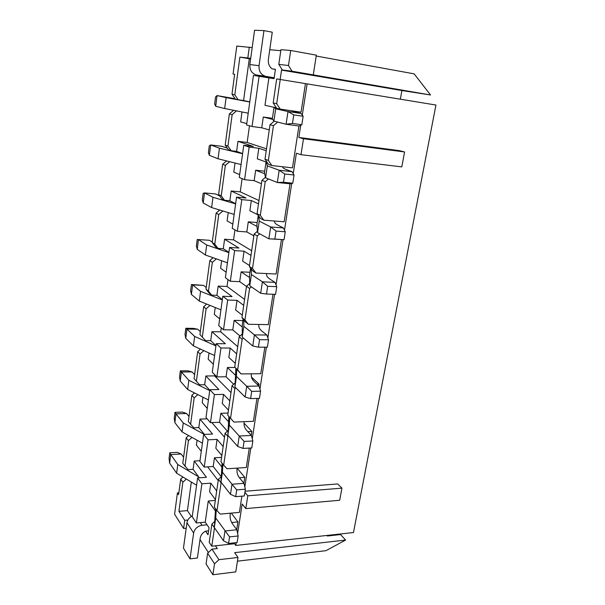 <?xml version="1.0" encoding="UTF-8"?>
<svg xmlns="http://www.w3.org/2000/svg" width="605" height="605" viewBox="0 0 605 605"><rect width="100%" height="100%" fill="white"/><g stroke="black" fill="none" stroke-linecap="round" stroke-linejoin="round"><path stroke-width="0.91" d="M252.187 47.606L236.789 46.056L233.069 74.037L234.642 74.286L231.987 94.206L234.816 94.803L238.136 99.719L243.573 100.528L249.298 58.73L250.636 58.882M313.277 74.846L316.347 55.168L290.71 50.487L280.939 49.686L278.807 64.38L288.479 65.514L292.049 71.231L430.541 94.977L414.138 73.855L316.211 56.031M269.762 49.731L280.803 50.669M233.651 110.314L229.363 113.899L232.154 114.647L227.934 146.085L231.231 150.743L236.615 151.379L237.984 141.328L247.15 142.47L266.51 148.822M229.363 113.899L225.204 145.109L227.934 146.085M226.573 160.915L222.655 164.227L225.355 165.339L221.256 195.854L224.531 200.285L229.855 200.754L231.186 190.999L240.253 191.861L258.978 200.542M222.655 164.227L218.617 194.538L221.256 195.854M219.728 210.033L216.136 213.104L218.753 214.556L214.775 244.201L218.019 248.398L223.283 248.723L224.584 239.24L233.553 239.845L251.672 250.712M216.136 213.104L212.211 242.552L214.775 244.201M213.111 257.73L209.806 260.589L212.34 262.358L208.475 291.164L211.697 295.149L216.908 295.331L218.163 286.112L227.041 286.467L244.586 299.399M209.806 260.589L205.995 289.205L208.475 291.164M188.639 435.547L186.196 437.748L182.778 463.377L188.087 469.631L193.086 469.314L194.213 461.055L199.99 460.715M186.196 437.748L188.427 440.629L184.964 466.41M194.485 392.932L191.853 395.277L188.344 421.602L193.751 427.788L198.795 427.584L199.96 419.106L207.197 418.841M191.853 395.277L194.16 397.901L190.605 424.392M276.674 103.689L280.228 79.482L276.682 78.945L273.188 102.948L276.704 108.333L280.206 109.112L276.674 103.689L273.188 102.948M277.68 122.089L273.452 125.666L270.012 124.751L264.99 159.236L268.476 164.318L271.857 165.551L292.472 167.865L298.923 126.014M273.452 125.666L268.355 160.431L264.99 159.236M268.438 178.944L265.24 181.689L261.92 180.335L257.065 213.716L260.521 218.511L263.78 220.16L284.161 221.793L290.014 183.807M265.24 181.689L260.309 215.335L257.065 213.716M259.704 233.817L257.291 235.912L254.085 234.143L249.381 266.472L252.814 270.995L255.96 273.044L276.114 274.02L281.408 239.686M257.291 235.912L252.512 268.491L249.381 266.472M251.385 286.838L249.593 288.419L246.5 286.256L241.94 317.587L245.35 321.86L248.383 324.272L268.317 324.635L272.999 294.249M249.593 288.419L244.965 319.977L241.94 317.587M243.429 338.135L242.129 339.284L239.149 336.766L234.725 367.137L241.047 373.92L260.755 373.716L264.839 347.194M242.129 339.284L237.644 369.874L234.725 367.137M211.788 546.202L209.217 542.33L211.879 524.066L214.488 527.825L211.788 546.202L234.559 543.729L234.702 542.791M216.991 510.718L214.351 507.066L218.39 479.319L221.09 482.798L216.991 510.718L220.311 514.106L239.391 512.375L241.887 496.168M223.668 465.177L220.938 461.812L225.105 433.225L227.888 436.409L223.668 465.177L227.019 468.769L246.296 467.521L249.298 448.071M200.505 349.123L197.676 351.618L194.069 378.685L199.567 384.795L204.671 384.712L205.859 375.992L214.556 375.894L231.019 392.592M197.676 351.618L200.051 353.978L196.398 381.21M206.706 304.081L203.658 306.743L199.945 334.565L205.549 340.6L210.699 340.645L211.931 331.684L220.712 331.805L237.704 346.673M203.658 306.743L206.108 308.815L202.35 336.819M235.791 387.797L234.899 388.591L230.55 418.252L227.73 415.189L233.923 422.063L253.419 421.322L256.943 398.438M234.899 388.591L232.018 385.733L227.73 415.189M259.106 76.253L252.051 126.505L246.575 124.955L253.457 75.391L268.9 77.863L264.975 105.285L276.364 107.811M249.162 147.091L244.579 179.693L239.293 177.439L243.762 145.268L249.162 147.091L258.811 148.27L257.299 158.843L267.168 162.412M241.781 199.65L237.341 231.254L232.237 228.335L236.563 197.132L241.781 199.65L251.325 200.512L249.857 210.767L257.806 214.752M234.627 250.606L230.323 281.264L225.378 277.725L229.582 247.445L234.627 250.606L244.065 251.181L242.643 261.126L249.517 265.542M227.684 300.035L223.51 329.785L218.73 325.664L222.806 296.268L227.684 300.035L237.024 300.337L235.64 309.994L242.287 315.197M220.946 348.004L216.893 376.892L212.272 372.219L216.227 343.67L220.946 348.004L230.187 348.049L228.841 357.426L235.277 363.378M214.412 394.581L210.472 422.638L205.995 417.45L209.844 389.711L214.412 394.581L223.548 394.384L222.239 403.49L228.463 410.137M201.881 483.788L196.375 523.007L192.216 516.746L197.601 477.935L201.881 483.788L210.827 483.138L209.595 491.736L215.433 499.67M208.052 439.82L204.225 467.083L199.892 461.411L203.635 434.45L208.052 439.82L217.097 439.389L215.826 448.237L221.853 455.55M214.525 563.799L207.636 553.182L206.071 563.958L212.899 574.75L235.761 571.899L238.015 557.462L218.934 559.686L214.525 563.799L212.899 574.75M290.71 50.487L288.479 65.514M234.816 94.803L239.875 57.097L247.816 57.974L249.305 47.084M182.967 477.027L180.683 479.099L178.604 494.663L177.431 492.893L174.595 514.22L183.618 528.475L184.729 520.323L178.936 511.346L187.429 510.612L191.316 516.458M180.683 479.099L182.846 482.223L178.936 511.346M242.008 111.955L240.646 121.9L246.764 123.609M249.479 125.779L247.15 142.47M236.502 110.874L232.154 114.647M235.02 163.032L233.772 172.13L239.686 174.611M242.098 178.634L240.253 191.861M229.658 161.686L225.355 165.339M228.229 212.605L227.094 220.908L232.819 224.115M234.944 229.885L233.553 239.845M222.905 210.994L218.753 214.556M221.642 260.755L220.606 268.302L226.149 272.182M228.002 279.601L227.041 286.467M216.356 258.88L212.34 262.358M215.236 307.529L214.299 314.366L219.668 318.888M221.264 327.849L220.712 331.805M210.003 305.412L206.108 308.815M209.012 353.002L208.165 359.151L213.368 364.278M214.722 374.692L214.556 375.894M203.832 350.643L200.051 353.978M202.955 397.205L202.206 402.718L207.25 408.413M197.835 394.619L194.16 397.901M197.071 440.213L196.398 445.106L201.291 451.338M192.004 437.407L188.427 440.629M239.875 57.097L249.298 58.73M186.332 479.047L182.846 482.223M191.339 482.056L187.429 510.612M266.23 150.736L258.811 148.27M243.762 145.268L253.313 146.433L237.984 141.328M242.613 153.549L236.615 151.379M269.263 129.909L261.746 127.806L263.288 117.03L272.726 119.412M248.209 113.226L247.362 113.014M258.494 203.9L251.325 200.512M236.563 197.132L246.008 198.001L231.186 190.999M235.655 203.666L229.855 200.754M261.428 183.716L254.168 180.676L255.665 170.232L264.725 173.779M250.992 255.423L244.065 251.181M229.582 247.445L238.922 248.027L224.584 239.24M228.902 252.323L223.283 248.723M253.835 235.859L246.825 231.942L248.277 221.816L257.019 226.451M243.717 305.389L237.024 300.337M222.806 296.268L232.048 296.586L218.163 286.112M222.345 299.588L216.908 295.331M246.477 286.415L239.693 281.665L241.108 271.842L249.547 277.513M236.661 353.857L230.187 348.049M216.227 343.67L225.37 343.731L211.931 331.684M215.977 345.523L210.699 340.645M240.004 336.002L232.781 329.922L234.15 320.385L242.31 327.025M229.809 400.896L223.548 394.384M209.844 389.711L218.881 389.537L205.859 375.992M209.776 390.172L204.671 384.712M233.659 384.258L226.066 376.779L227.397 367.515L235.285 375.062M223.162 446.573L217.097 439.389M203.635 434.45L212.582 434.05L199.96 419.106M204.429 434.413L198.795 427.584M227.397 431.153L219.547 422.29L220.833 413.291L228.471 421.693M216.703 490.95L210.827 483.138M197.601 477.935L206.456 477.322L194.213 461.055M199.348 477.814L193.086 469.314M221.226 476.725L213.21 466.515L214.457 457.773L221.853 466.969M258.252 76.124L258.373 75.285M249.774 101.905L243.573 100.528M400.321 99.19L401.902 90.546L281.537 70.097L288.23 70.966L282.331 69.968L278.807 64.38M281.537 70.097L280.168 79.474M268.9 77.863L274.073 78.65L275.426 69.303L272.068 68.864L275.411 69.431M207.023 524.792L202.047 525.276C197.487 526.131 194.681 528.725 193.63 533.043L190.015 558.861L197.389 558.014L200.232 538.011C200.799 535.032 202.584 532.748 205.571 531.16L208.014 534.79L209.035 527.741L205.231 522.168L208.264 501L215.425 510.96M215.418 545.808L217.271 548.569L211.969 549.151L218.934 559.686M208.385 552.486L200.005 539.615M252.051 126.505L261.746 127.806M272.416 118.315L263.288 117.03M244.579 179.693L254.168 180.676M264.695 171.215L255.665 170.232M237.341 231.254L246.825 231.942M257.201 222.511L248.277 221.816M230.323 281.264L239.693 281.665M249.941 272.273L241.108 271.842M223.51 329.785L232.781 329.922M242.885 320.567L234.15 320.385M216.893 376.892L226.066 376.779M235.005 367.469L227.397 367.515M210.472 422.638L219.547 422.29M228.04 413.056L220.833 413.291M215.32 500.418L208.264 501M196.375 523.007L205.231 522.168M204.225 467.083L213.21 466.515M221.589 457.357L214.457 457.773M280.228 79.482L435.94 105.036L353.471 532.544L235.768 545.438L234.559 543.729M401.902 90.546L430.541 94.977M292.049 71.231L282.331 69.968M214.73 521.434L211.879 524.066M274.201 121.204L270.012 124.751M265.474 177.288L261.92 180.335M257.42 231.246L254.085 234.143M249.706 283.45L246.5 286.256M242.25 334.005L239.149 336.766M235.042 383.01L232.018 385.733M228.062 430.541L225.105 433.225M221.294 476.664L218.39 479.319M207.636 553.182L211.969 549.151M236.729 529.617L237.916 521.926L231.707 522.523M243.883 483.191L244.783 477.353L239.421 477.731M251.264 435.313L251.854 431.448L247.816 431.622M228.44 435.91L227.888 436.409M258.872 385.914L259.144 384.152L257.004 384.19M230.55 418.252L233.923 422.063M237.644 369.874L241.047 373.92M244.965 319.977L248.383 324.272M252.512 268.491L255.96 273.044M260.309 215.335L263.78 220.16M268.355 160.431L271.857 165.551M280.206 109.112L301.056 112.167L305.449 83.626M237.916 521.926L231.322 513.108M300.715 125.273L298.832 137.441L303.483 138.734L300.995 154.691L296.397 153.231L293.236 173.65M291.723 183.459L284.494 230.225M283.027 239.701L276.039 284.932M274.587 294.31L267.856 337.862M266.412 347.202L259.938 389.106M258.501 398.4L252.262 438.738M250.833 447.987L244.828 486.844M244.912 492.258L247.785 495.805L245.789 508.601L339.677 500.267L341.938 488.137L247.785 495.805M237.621 533.481L242.174 503.995L245.789 508.601M236.207 542.632L235.768 545.438M244.783 477.353L237.077 468.119M251.854 431.448L244.057 423.182M259.144 384.152L251.461 377.074M307.113 83.883L302.288 115.124M300.995 154.691L401.803 166.889L404.586 151.961L399.224 150.615L298.832 137.441M341.938 488.137L337.658 483.947L245.07 491.23M404.586 151.961L303.483 138.734M293.75 114.897L303.143 116.258L301.827 124.751L299.082 126.037L286.089 124.244L292.449 123.443L293.75 114.897L287.995 111.547L301.018 113.453L290.831 110.67M274.027 107.297L272.341 118.837L273.884 121.121L286.089 124.244L287.995 111.547L275.691 108.779L274.254 107.342M248.209 113.18L224.667 108.537L226.111 97.624L217.059 95.59L235.05 98.721M226.111 97.624L249.759 102.018M224.667 108.537L215.69 106.246L217.059 95.59L215.561 96.944L214.654 103.992L215.69 106.246M303.143 116.258L301.018 113.453M301.827 124.751L292.449 123.443M273.884 121.121L275.691 108.779M234.642 74.294L233.069 74.037M194.069 378.685L199.567 384.795M199.945 334.565L205.549 340.6M205.995 289.205L209.201 293.168L211.697 295.149M212.211 242.552L215.448 246.727L218.019 248.398M218.617 194.538L221.869 198.932L224.531 200.285M225.204 145.109L228.486 149.745L231.231 150.743M231.987 94.206L235.292 99.084L238.136 99.719M177.431 492.893L178.853 492.788M186.196 528.226L183.618 528.475M238.015 557.462L234.657 552.652L345.629 540.046L325.974 550.663L237.432 561.183M187.868 520.035L184.729 520.323M326.912 535.455L327.403 536.007L340.547 534.563L345.629 540.046M205.571 531.16L208.581 530.857M272.068 68.864C269.21 66.595 267.977 63.457 268.378 59.456L272.265 32.201L263.954 30.613L259.046 65.695C258.759 71.466 261.065 75.035 265.966 76.412L274.201 77.765M263.954 30.613L254.569 30.25L249.857 64.531C249.6 70.172 251.877 73.666 256.694 75.012L274.186 77.886M193.63 533.043L186.953 522.72C187.512 519.725 189.304 517.457 192.329 515.914M186.953 522.72L183.466 548.115L190.015 558.861M215.577 508.752L214.321 527.537L223.502 540.764L224.969 530.978L236.85 529.783L233.001 524.543C231.049 521.858 230.097 519.226 230.142 516.647L230.202 513.206M223.502 540.764L228.577 543.456L229.575 536.877L215.728 517.956L216.257 509.705M196.587 485.21L176.63 473.216L169.634 463.135L169.06 458.424L169.786 452.752L177.227 452.351L181.19 454.007L183.587 457.282M176.63 473.216L177.779 464.496L198.591 476.793M177.779 464.496L170.739 454.582L181.19 454.007M214.321 527.537L215.728 517.956M229.575 536.877L238.143 535.985L236.85 529.783M228.577 543.456L237.13 542.534L238.143 535.985M169.786 452.752L170.739 454.582L169.634 463.135M222.073 463.203L220.984 482.079L230.482 494.323L235.685 496.667L236.721 489.884L231.995 484.234L244.012 483.342L240.026 478.502C238.007 476.022 237.001 473.609 237.001 471.257L237.016 468.126M230.482 494.323L231.995 484.234L222.428 472.21L222.874 464.194M202.425 443.17L182.075 431.917L174.86 422.623L174.24 418.153L174.989 412.338L182.498 412.096L186.552 413.502L189.025 416.512M182.075 431.917L183.254 422.963L204.354 434.413M183.254 422.963L175.994 413.843L186.552 413.502M235.685 496.667L244.337 495.964L245.38 489.218L244.012 483.342M236.721 489.884L245.38 489.218M220.984 482.079L222.428 472.21M174.989 412.338L175.994 413.843L174.86 422.623M228.879 416.49L227.851 435.237L237.674 446.43L243.029 448.411L244.095 441.408L239.24 436.016L251.393 435.449L247.263 431.032C245.176 428.779 244.118 426.593 244.08 424.498L244.034 421.677M237.674 446.43L239.24 436.016L229.34 425.058L229.673 417.382M208.423 399.965L187.663 389.491L180.23 381.029L179.556 376.832L180.328 370.85L187.913 370.789L192.05 371.916L194.606 374.646M187.663 389.491L188.873 380.288L209.723 390.588M188.873 380.288L181.394 372.014L192.05 371.916M243.029 448.411L251.778 447.942L252.852 440.969L251.393 435.449M244.095 441.408L252.852 440.969M227.851 435.237L229.34 425.058M180.328 370.85L181.394 372.014L180.23 381.029M235.882 368.513L234.929 386.943L245.101 397.001L250.606 398.597L251.703 391.367L246.719 386.255L259.008 386.043L254.735 382.08C252.572 380.061 251.453 378.125 251.37 376.287L251.264 373.814M245.101 397.001L246.719 386.255L236.464 376.446L236.646 369.428M214.586 355.536L193.403 345.894L185.743 338.316L185.017 334.399L185.803 328.258L193.471 328.379L197.706 329.218L200.338 331.653M193.403 345.894L194.651 336.44L215.924 345.894M194.651 336.44L186.937 329.06L197.706 329.218M250.606 398.597L259.454 398.377L260.566 391.185L259.008 386.043M251.703 391.367L260.566 391.185M234.929 386.943L236.464 376.446M185.803 328.258L186.937 329.06L185.743 338.316M243.104 319.054L242.333 324.363L242.227 337.129L252.769 345.984L258.426 347.157L259.56 339.692L254.433 334.883L266.865 335.034L262.441 331.57C260.203 329.793 259.016 328.129 258.887 326.571L258.713 324.462M252.769 345.984L254.433 334.883L243.815 326.299L243.83 319.954M220.923 309.836L199.31 301.078L191.407 294.438L190.62 290.816L191.43 284.509L203.514 285.356L206.222 287.488M199.31 301.078L200.588 291.353L222.3 299.921M200.588 291.353L192.632 284.925L203.514 285.356M258.426 347.157L267.38 347.202L268.529 339.776L266.865 335.034M259.56 339.692L268.529 339.776M242.227 337.129L243.815 326.299M191.43 284.509L192.632 284.925L191.407 294.438M250.561 268.023L249.494 275.32L249.759 285.719L260.687 293.281L266.51 294.015L267.682 286.301L262.411 281.817L274.988 282.361L270.405 279.419C268.083 277.914 266.828 276.53 266.646 275.275L266.404 273.551M260.687 293.281L262.411 281.817L251.4 274.534L251.196 268.87M227.45 262.812L205.375 254.992L206.698 244.987L198.485 239.565L209.481 240.291L212.272 242.083M206.698 244.987L228.864 252.603M205.375 254.992L197.222 249.343L198.485 239.565L197.215 239.55L196.383 246.031L197.222 249.343M266.51 294.015L275.562 294.348L276.75 286.672L274.988 282.361M267.682 286.301L276.75 286.672M249.759 285.719L251.4 274.534M276.077 231.095L285.257 231.775L284.025 239.709L268.87 238.816L274.859 239.073L276.077 231.095L270.654 226.966L283.374 227.934L278.625 225.552C276.213 224.334 274.897 223.253 274.655 222.322L274.33 221.006M258.244 215.357L256.875 224.773L257.541 232.638L268.87 238.816L270.654 226.966L259.235 221.09L258.706 216M234.165 214.404L211.621 207.576L212.983 197.29L204.505 192.927L215.614 193.955L219.683 195.982M212.983 197.29L235.625 203.893M211.621 207.576L203.204 202.985L204.505 192.927L203.159 193.343L202.304 200.005L203.204 202.985M285.257 231.775L283.374 227.934M284.025 239.709L274.859 239.073M257.541 232.638L259.235 221.09M284.758 173.998L294.045 175.004L292.775 183.209L290.173 183.822L277.332 182.506L283.503 182.256L284.758 173.998L279.177 170.239L292.049 171.661L287.118 169.876C284.622 168.969 283.223 168.22 282.928 167.623L282.505 166.746M266.041 162.004L264.483 172.637L265.58 177.802L277.332 182.506L279.177 170.239L267.327 165.868L266.351 162.117M241.085 164.552L218.05 158.782L219.449 148.187L210.691 144.95L221.922 146.304L227.412 148.225M219.449 148.187L242.59 153.723M218.05 158.782L209.36 155.304L210.691 144.95L209.277 145.828L208.392 152.679L209.36 155.304M294.045 175.004L292.049 171.661M292.775 183.209L283.503 182.256M265.58 177.802L267.327 165.868M211.848 422.585L224.523 437.218M207.613 466.871L218.208 480.589M250.689 58.473L247.816 57.974M259.046 65.695L249.857 64.531M265.966 76.412L256.694 75.012M202.047 525.276L200.278 522.637"/></g></svg>
